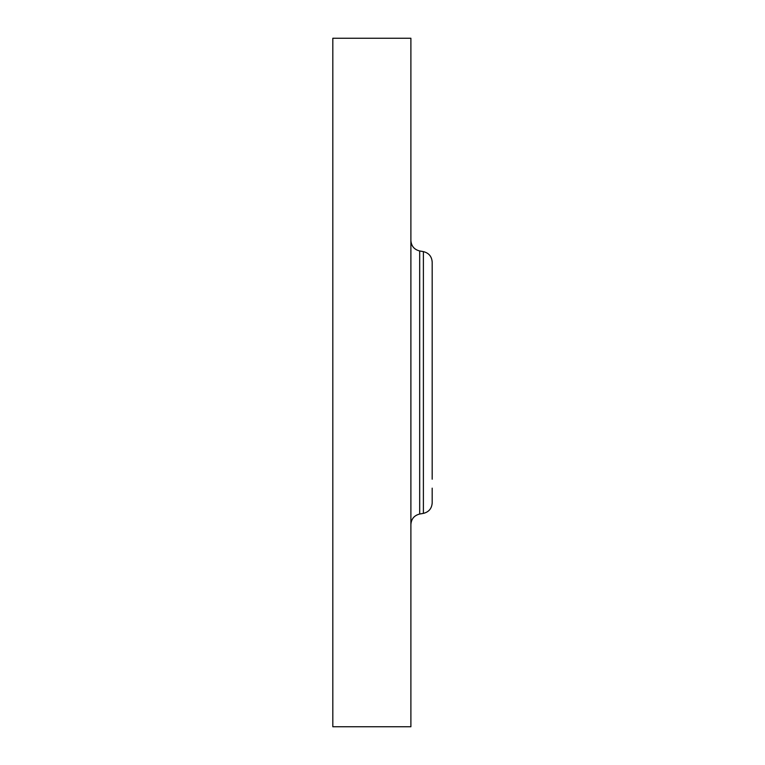 <?xml version="1.0" encoding="UTF-8"?>
<svg xmlns="http://www.w3.org/2000/svg" width="765" height="765" viewBox="0 0 765 765"><rect width="100%" height="100%" fill="white"/><g stroke="black" fill="none" stroke-linecap="round" stroke-linejoin="round"><path stroke-width="1.15" d="M332.813 726.75L332.813 38.25L410.891 38.25L410.891 726.75L332.813 726.75M432.187 479.206L432.187 262.099C431.785 256.485 428.849 252.986 423.389 251.618L419.689 250.968C414.228 249.591 411.293 246.101 410.891 240.478M432.187 276.844L432.187 285.794M423.389 251.618L423.389 513.382C428.849 512.015 431.785 508.515 432.187 502.901L432.187 488.156M423.389 513.382L419.689 514.032L419.689 250.968M419.689 514.032C414.228 515.409 411.293 518.899 410.891 524.522"/></g></svg>
